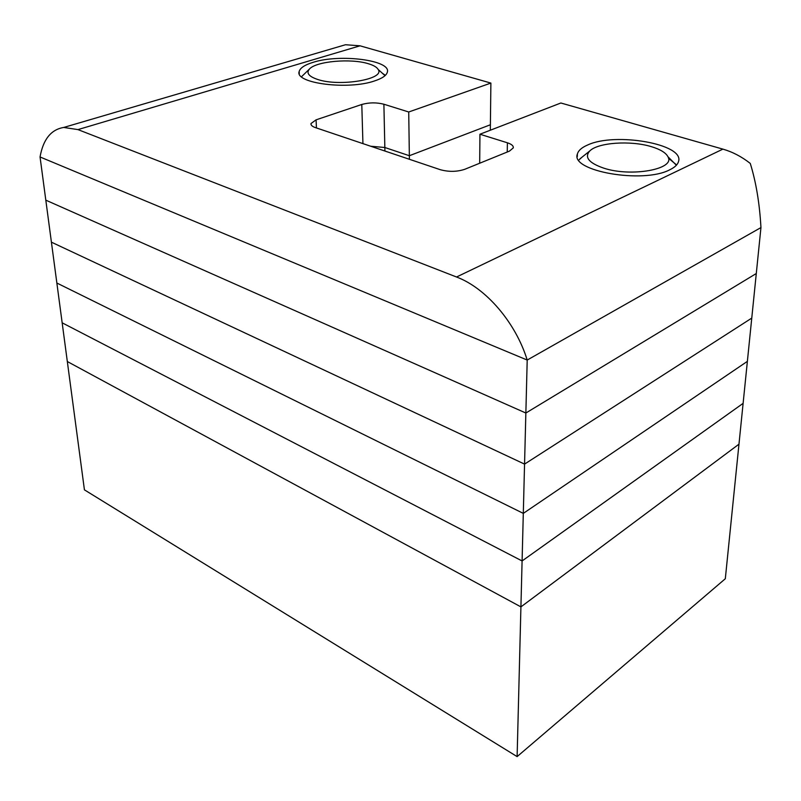 <?xml version="1.0" encoding="UTF-8"?>
<svg xmlns="http://www.w3.org/2000/svg" width="801" height="801" viewBox="0 0 801 801"><rect width="100%" height="100%" fill="white"/><g stroke="black" fill="none" stroke-linecap="round" stroke-linejoin="round"><path stroke-width="1.2" d="M334.297 48.03L345.511 44.736L360.039 45.817L77.957 129.602L63.73 127.449C51.064 129.532 43.174 139.374 40.05 156.966L67.324 361.531L520.92 606.888L738.973 444.175L725.316 578.743L517.116 756.615L84.425 489.852L67.324 361.531L520.92 606.888L517.116 756.615M77.957 129.602L456.54 277.006C485.937 288 515.654 322.503 527.208 360.05L40.05 156.966L527.208 360.05L760.95 227.574L738.973 444.175L520.92 606.888L522.092 560.95L743.108 403.364L522.092 560.95L62.158 322.813L522.092 560.95L523.303 513.381L747.373 361.361L523.303 513.381L56.861 283.033L523.303 513.381L524.555 464.109L751.769 318.097L524.555 464.109L51.404 242.162L524.555 464.109L525.856 413.026L756.284 273.521L525.856 413.026L45.807 200.16L525.856 413.026L527.208 360.05L760.95 227.574C759.618 203.494 756.054 182.107 750.277 163.424C741.626 156.646 732.504 151.89 722.903 149.126L560.87 102.999L479.939 134.228L507.403 142.798C511.629 144.19 513.581 145.882 513.281 147.885L509.416 151.139L464.76 169.301C456.94 171.885 448.75 172.015 440.22 169.672L315.374 127.589C312.2 126.478 310.738 125.126 310.988 123.544L316.075 119.84L361.792 104.47C369.151 102.428 376.51 102.348 383.889 104.23L408.72 111.99L490.883 83.074L360.039 45.817M383.889 104.23L384.84 147.504L370.683 146.233L384.84 147.504L409.351 155.714L490.392 124.766L490.322 130.213M384.921 151.029L384.84 147.504L409.351 155.714L409.401 159.279M587.594 145.021C615.088 131.935 684.715 144.03 678.527 161.512C677.696 164.606 674.782 167.359 669.776 169.782C643.103 184.06 569.982 171.084 577.391 154.012C578.332 150.538 581.726 147.544 587.594 145.021M313.121 62.328C339.914 53.627 391.319 60.185 387.344 72.12C386.523 75.434 382.307 78.358 374.708 80.881C348.385 90.253 294.498 83.374 299.163 71.539C300.115 67.955 304.77 64.881 313.121 62.328M408.72 111.99L409.351 155.714L490.392 124.766L490.883 83.074M479.939 134.228L479.689 163.224M317.637 79.449C339.704 86.999 385.311 79.239 378.212 69.517C376.931 67.224 373.636 65.292 368.32 63.71C350.878 58.193 316.035 61.256 309.426 69.066C306.062 73.011 308.796 76.475 317.637 79.449M382.317 73.201L385.361 75.344M309.426 69.066L301.957 76.305M603.584 168.09C631.118 177.361 675.784 169.161 667.964 156.756C665.841 152.711 660.274 149.336 651.273 146.633C630.627 140.275 597.947 142.498 589.736 150.989C584.219 157.256 588.835 162.953 603.584 168.09M668.445 158.177L676.625 164.966M578.763 160.1L582.097 157.116M361.792 104.47L362.933 143.619M316.075 119.84L316.435 127.95M507.403 142.798L507.243 152.02M456.54 277.006L722.903 149.126M299.163 71.539L299.274 73.642M577.391 154.012L577.291 156.626M310.988 123.544L311.028 124.485M345.511 44.736L63.73 127.449M378.212 69.517L385.041 75.644M667.964 156.756L676.384 165.226M589.736 150.989L579.924 158.858"/></g></svg>
